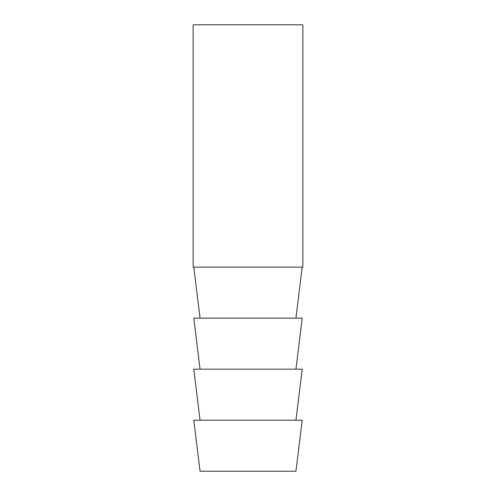 <?xml version="1.0" encoding="UTF-8"?>
<svg xmlns="http://www.w3.org/2000/svg" width="496" height="496" viewBox="0 0 496 496"><rect width="100%" height="100%" fill="white"/><g stroke="black" fill="none" stroke-linecap="round" stroke-linejoin="round"><path stroke-width="0.74" d="M295.945 318.147L302.207 267.133M200.055 318.147L193.793 267.133M295.945 369.167L302.207 318.147L193.793 318.147L200.055 369.167M295.945 420.18L302.207 369.167L193.793 369.167L200.055 420.18M295.945 471.2L200.055 471.2L193.793 420.18L302.207 420.18L295.945 471.2M302.845 24.8L193.155 24.8L193.155 267.133L302.845 267.133L302.845 24.8"/></g></svg>
